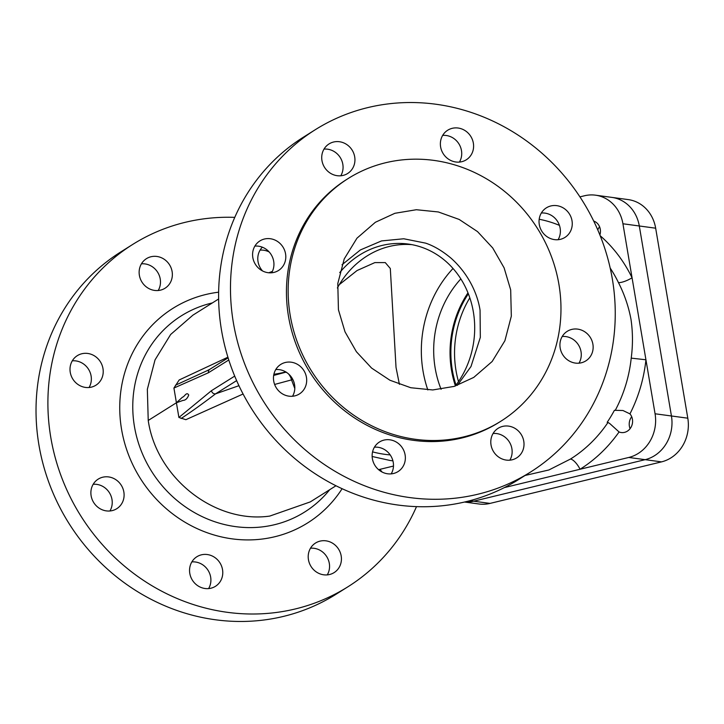<?xml version="1.0" encoding="UTF-8"?>
<svg xmlns="http://www.w3.org/2000/svg" width="724" height="724" viewBox="0 0 724 724"><rect width="100%" height="100%" fill="white"/><g stroke="black" fill="none" stroke-linecap="round" stroke-linejoin="round"><path stroke-width="1.09" d="M243.092 394.001L185.887 419.685L178.9 417.467L176.412 402.761L182.448 397.195C184.511 396.87 186.575 391.304 188.72 395.033C187.389 398.517 185.48 400.309 182.982 400.417L176.412 402.761L173.923 388.046L179.172 379.973L227.915 357.194M510.682 289.899L511.325 316.162L504.899 340.733L492.157 361.502L473.74 377.412L454.229 386.39L432.744 389.955L410.77 387.729L389.946 380.245L371.602 368.082L356.398 351.728L345.013 331.836L338.434 309.791L337.791 283.527L344.217 258.948L356.968 238.187L375.376 222.268L394.897 213.29L416.372 209.725L438.346 211.96L459.179 219.444L477.514 231.599L492.718 247.961L504.103 267.844L510.682 289.899M339.321 284.613L357.059 270.532L374.887 262.586L385.268 262.586L390.308 268.504L396.028 367.43L399.404 384.344M218.63 298.985L192.91 315.148L170.647 334.488L155.036 359.882L147.343 389.295L148.23 420.463C156.511 478.102 214.847 523.941 269.771 516.076L310.261 501.913L335.981 485.75M294.804 388.535L291.537 379.883L274.622 384.453M285.781 371.919A18.381 2.715 -9.6 0 1 273.889 374.281M453.016 268.477A111.206 99.351 -82.3 0 0 423.033 371.077A111.206 99.351 -82.3 0 0 427.839 389.946M609.717 423.513L619.065 431.957A140.61 125.623 97.7 0 1 580.042 469.261A11.032 3.973 57.9 0 0 570.494 459.034A129.587 115.777 -82.3 0 0 607.988 422.445L609.717 423.513M631.699 416.752A11.032 9.855 -82.3 0 0 629.373 426.164A11.032 9.855 -82.3 0 0 630.088 428.671M504.384 487.587L628.776 457.459A36.761 32.842 -82.3 0 0 655.066 413.775L645.935 359.774A140.61 125.623 97.7 0 1 629.952 413.875A11.032 9.855 97.7 0 1 632.423 419.259A11.032 9.855 97.7 0 1 621.237 432.536A11.032 9.855 97.7 0 1 619.065 431.957M599.879 234.983A11.032 9.855 -82.3 0 0 600.286 229.255A11.032 9.855 -82.3 0 0 593.698 221.064M208.612 588.594A17.457 16.272 57.9 0 0 208.069 570.331A17.457 16.272 57.9 0 0 191.842 561.914M203.281 554.494A17.457 16.272 -122.1 0 1 221.571 566.132A17.457 16.272 -122.1 0 1 215.453 586.313A17.457 16.272 -122.1 0 1 209.046 588.549A17.457 16.272 -122.1 0 1 190.756 576.919A17.457 16.272 -122.1 0 1 196.874 556.738A17.457 16.272 -122.1 0 1 203.281 554.494M327.266 574.892A17.457 16.272 57.9 0 0 326.723 556.629A17.457 16.272 57.9 0 0 310.496 548.213M321.936 540.792A17.457 16.272 -122.1 0 1 340.226 552.43A17.457 16.272 -122.1 0 1 334.108 572.612A17.457 16.272 -122.1 0 1 327.691 574.847A17.457 16.272 -122.1 0 1 309.41 563.218A17.457 16.272 -122.1 0 1 315.528 543.036A17.457 16.272 -122.1 0 1 321.936 540.792M269.174 251.97A17.457 16.272 57.9 0 0 260.079 250.133M158.194 290.514A17.457 16.272 57.9 0 0 157.651 272.251A17.457 16.272 57.9 0 0 141.424 263.835M152.864 256.414A17.457 16.272 -122.1 0 1 171.154 268.052A17.457 16.272 -122.1 0 1 165.036 288.233A17.457 16.272 -122.1 0 1 158.628 290.469A17.457 16.272 -122.1 0 1 140.338 278.831A17.457 16.272 -122.1 0 1 146.456 258.658A17.457 16.272 -122.1 0 1 152.864 256.414M89.061 387.512A17.457 16.272 57.9 0 0 88.518 369.24A17.457 16.272 57.9 0 0 72.291 360.824M83.731 353.412A17.457 16.272 -122.1 0 1 102.021 365.05A17.457 16.272 -122.1 0 1 95.903 385.222A17.457 16.272 -122.1 0 1 89.495 387.467A17.457 16.272 -122.1 0 1 71.205 375.828A17.457 16.272 -122.1 0 1 77.323 355.656A17.457 16.272 -122.1 0 1 83.731 353.412M109.939 510.981A17.457 16.272 57.9 0 0 109.396 492.709A17.457 16.272 57.9 0 0 93.179 484.293M104.618 476.881A17.457 16.272 -122.1 0 1 122.899 488.519A17.457 16.272 -122.1 0 1 116.781 508.691A17.457 16.272 -122.1 0 1 110.374 510.936A17.457 16.272 -122.1 0 1 92.084 499.298A17.457 16.272 -122.1 0 1 98.202 479.125A17.457 16.272 -122.1 0 1 104.618 476.881M272.07 272.74A17.457 16.272 57.9 0 0 278.487 270.495A17.457 16.272 57.9 0 0 284.604 250.323A17.457 16.272 57.9 0 0 266.314 238.685A17.457 16.272 57.9 0 0 259.907 240.929A17.457 16.272 57.9 0 0 253.789 261.102A17.457 16.272 57.9 0 0 272.07 272.74M254.875 246.097A17.457 16.272 -122.1 0 1 271.102 254.513A17.457 16.272 -122.1 0 1 271.645 272.785M341.212 175.742A17.457 16.272 57.9 0 0 347.62 173.507A17.457 16.272 57.9 0 0 353.737 153.325A17.457 16.272 57.9 0 0 335.447 141.687A17.457 16.272 57.9 0 0 329.04 143.931A17.457 16.272 57.9 0 0 322.922 164.113A17.457 16.272 57.9 0 0 341.212 175.742M324.008 149.108A17.457 16.272 -122.1 0 1 340.235 157.524A17.457 16.272 -122.1 0 1 340.778 175.787M459.867 162.04A17.457 16.272 57.9 0 0 466.274 159.805A17.457 16.272 57.9 0 0 472.392 139.623A17.457 16.272 57.9 0 0 454.102 127.985A17.457 16.272 57.9 0 0 447.694 130.23A17.457 16.272 57.9 0 0 441.577 150.411A17.457 16.272 57.9 0 0 459.867 162.04M442.663 135.406A17.457 16.272 -122.1 0 1 458.889 143.823A17.457 16.272 -122.1 0 1 459.432 162.085M558.53 239.662A17.457 16.272 57.9 0 0 564.937 237.418A17.457 16.272 57.9 0 0 571.055 217.245A17.457 16.272 57.9 0 0 552.774 205.607A17.457 16.272 57.9 0 0 546.358 207.851A17.457 16.272 57.9 0 0 540.24 228.024A17.457 16.272 57.9 0 0 558.53 239.662M541.335 213.019A17.457 16.272 -122.1 0 1 557.552 221.435A17.457 16.272 -122.1 0 1 558.095 239.707M579.417 363.131A17.457 16.272 57.9 0 0 585.825 360.887A17.457 16.272 57.9 0 0 591.942 340.714A17.457 16.272 57.9 0 0 573.652 329.076A17.457 16.272 57.9 0 0 567.245 331.321A17.457 16.272 57.9 0 0 561.127 351.493A17.457 16.272 57.9 0 0 579.417 363.131M562.213 336.488A17.457 16.272 -122.1 0 1 578.44 344.905A17.457 16.272 -122.1 0 1 578.983 363.177M510.275 460.129A17.457 16.272 57.9 0 0 516.692 457.885A17.457 16.272 57.9 0 0 522.809 437.703A17.457 16.272 57.9 0 0 504.519 426.065A17.457 16.272 57.9 0 0 498.112 428.309A17.457 16.272 57.9 0 0 491.994 448.491A17.457 16.272 57.9 0 0 510.275 460.129M493.08 433.486A17.457 16.272 -122.1 0 1 509.307 441.902A17.457 16.272 -122.1 0 1 509.85 460.165M391.63 473.831A17.457 16.272 57.9 0 0 398.037 471.586A17.457 16.272 57.9 0 0 404.155 451.405A17.457 16.272 57.9 0 0 385.865 439.767A17.457 16.272 57.9 0 0 379.457 442.011A17.457 16.272 57.9 0 0 373.34 462.193A17.457 16.272 57.9 0 0 391.63 473.831M374.426 447.188A17.457 16.272 -122.1 0 1 390.652 455.604A17.457 16.272 -122.1 0 1 391.195 473.867M292.958 396.209A17.457 16.272 57.9 0 0 299.365 393.965A17.457 16.272 57.9 0 0 305.483 373.792A17.457 16.272 57.9 0 0 287.202 362.154A17.457 16.272 57.9 0 0 280.785 364.398A17.457 16.272 57.9 0 0 274.668 384.571A17.457 16.272 57.9 0 0 292.958 396.209M275.763 369.566A17.457 16.272 -122.1 0 1 291.98 377.982A17.457 16.272 -122.1 0 1 292.523 396.254M467.976 292.849A97.423 87.034 -82.3 0 0 451.532 370.353A97.423 87.034 -82.3 0 0 455.414 385.901M460.835 278.903A97.423 87.034 -82.3 0 0 435.169 368.136A97.423 87.034 -82.3 0 0 441.106 389.295M315.293 129.705L303.419 137.171A202.186 188.385 57.9 0 0 232.594 370.788A202.186 188.385 57.9 0 0 444.346 505.533A202.186 188.385 57.9 0 0 518.565 479.569L530.439 472.102A202.186 188.385 57.9 0 0 601.264 238.486A202.186 188.385 57.9 0 0 389.512 103.74A202.186 188.385 57.9 0 0 315.293 129.705A202.186 188.385 57.9 0 0 244.468 363.33A202.186 188.385 57.9 0 0 456.211 498.076A202.186 188.385 57.9 0 0 530.439 472.102M348.28 178.448L346.588 179.516A143.37 133.578 57.9 0 0 296.36 345.167A143.37 133.578 57.9 0 0 446.509 440.717A143.37 133.578 57.9 0 0 499.144 422.3L500.836 421.241A143.37 133.578 57.9 0 0 551.054 255.581A143.37 133.578 57.9 0 0 400.915 160.031A143.37 133.578 57.9 0 0 348.28 178.448A143.37 133.578 57.9 0 0 298.062 344.099A143.37 133.578 57.9 0 0 448.21 439.649A143.37 133.578 57.9 0 0 500.836 421.241M339.737 272.595A87.305 78.002 97.7 0 1 408.209 244.051A87.305 78.002 97.7 0 1 473.36 311.963A87.305 78.002 97.7 0 1 455.306 386.046M234.766 217.372A202.186 188.385 57.9 0 0 206.928 218.467A202.186 188.385 57.9 0 0 132.709 244.431A202.186 188.385 57.9 0 0 61.884 478.048A202.186 188.385 57.9 0 0 273.627 612.803A202.186 188.385 57.9 0 0 347.855 586.829A202.186 188.385 57.9 0 0 416.508 506.628M132.709 244.431L120.836 251.898A202.186 188.385 57.9 0 0 50.01 485.514A202.186 188.385 57.9 0 0 261.762 620.26A202.186 188.385 57.9 0 0 335.981 594.295L347.855 586.829M600.187 235.734A140.61 125.623 97.7 0 1 632.061 277.772L645.935 359.774L631.219 358.136C632.948 345.013 632.866 332.044 630.966 319.212C628.541 306.379 624.36 294.161 618.441 282.568A11.032 2.95 154.1 0 0 632.061 277.772L622.93 223.77A36.761 32.842 -82.3 0 0 595.499 195.181A36.761 32.842 -82.3 0 0 584.512 195.761L579.924 196.874M286.206 372.181A9.195 9.014 32.1 0 0 285.618 372.245L285.917 371.883M525.081 475.469L548.864 469.976L570.494 459.034M629.952 413.875L622.975 410.517L614.414 410.3A129.587 115.777 97.7 0 1 607.164 422.336L607.988 422.445M505.307 487.107A140.61 125.623 97.7 0 0 506.031 487.189A11.032 4.95 95.7 0 0 506.076 486.718M342 264.776L360.398 249.934L381.503 240.929L403.748 238.766L425.622 243.137C433.866 245.888 442.346 250.911 451.07 258.206C468.338 273.618 477.478 293.537 480.057 310.162L480.329 337.375L470.998 366.516L457.369 385.349M337.375 288.007A87.305 78.002 97.7 0 1 411.875 244.649M382.1 472.03A17.457 16.272 -122.1 0 1 380.064 469.306M262.541 270.948A17.457 16.272 -122.1 0 1 262.332 247.201M597.798 229.979A11.032 9.855 97.7 0 1 599.562 226.748M655.066 413.775L671.438 415.983A36.761 32.842 97.7 0 1 645.138 459.668A36.761 32.842 -82.3 0 0 671.438 415.983L687.8 418.191L655.663 228.196A36.761 32.842 97.7 0 0 628.233 199.598L611.861 197.39A36.761 32.842 97.7 0 1 639.301 225.978L671.438 415.983L639.301 225.978A36.761 32.842 -82.3 0 0 611.861 197.39L595.499 195.181M469.93 500.691L473.668 501.198L645.138 459.668L473.668 501.198A36.761 32.842 97.7 0 1 464.754 501.985A36.761 32.842 -82.3 0 0 473.668 501.198L490.03 503.406A36.761 32.842 97.7 0 1 479.044 503.995L464.546 502.031M292.813 379.448L291.537 379.883A9.195 4.597 75.4 0 0 288.252 373.674M228.793 359.982L208.431 372.751L173.923 388.046M178.9 417.467L211.462 390.679L234.712 376.1M236.639 380.616L215.517 393.865L238.947 385.693M273.663 375.43L285.618 372.245A9.195 4.597 75.4 0 1 286.957 372.679M211.462 390.679A3.674 3.421 -122.1 0 0 215.517 393.865C202.765 403.603 191.299 411.811 181.127 418.499M175.498 385.195L206.693 370.878M208.431 372.751A3.674 3.421 -122.1 0 1 209.924 369.24L206.639 370.896M468.356 293.799A96.5 86.21 -82.3 0 0 456.029 385.087M469.813 297.808A96.5 86.21 -82.3 0 0 458.491 381.611M687.8 418.191A36.761 32.842 97.7 0 1 661.51 461.876L490.03 503.406M148.23 420.463L176.412 402.761M342.108 488.7A126.682 118.03 -122.1 0 1 261.174 539.163A126.682 118.03 -122.1 0 1 121.632 429.739A126.682 118.03 -122.1 0 1 218.63 292.188M212.349 302.931A115.867 107.948 57.9 0 0 135.614 432.509A115.867 107.948 57.9 0 0 262.115 526.909A115.867 107.948 57.9 0 0 329.71 489.696M618.441 282.568A129.587 115.777 -82.3 0 0 610.187 268.061M559.426 225.363A129.587 115.777 -82.3 0 0 539.181 219.254M392.906 460.808A129.587 115.777 97.7 0 1 389.937 460.446L392.915 460.853M615.228 410.408A129.587 115.777 -82.3 0 0 631.219 358.136M372.561 451.867A124.202 110.962 -82.3 0 0 390.191 454.907M655.663 228.196L622.93 223.77M661.51 461.876L628.776 457.459M393.476 466.057L378.589 469.668M268.749 272.776L272.369 271.428M372.145 456.482L389.937 460.446M228.114 357.837L209.924 369.24"/></g></svg>
